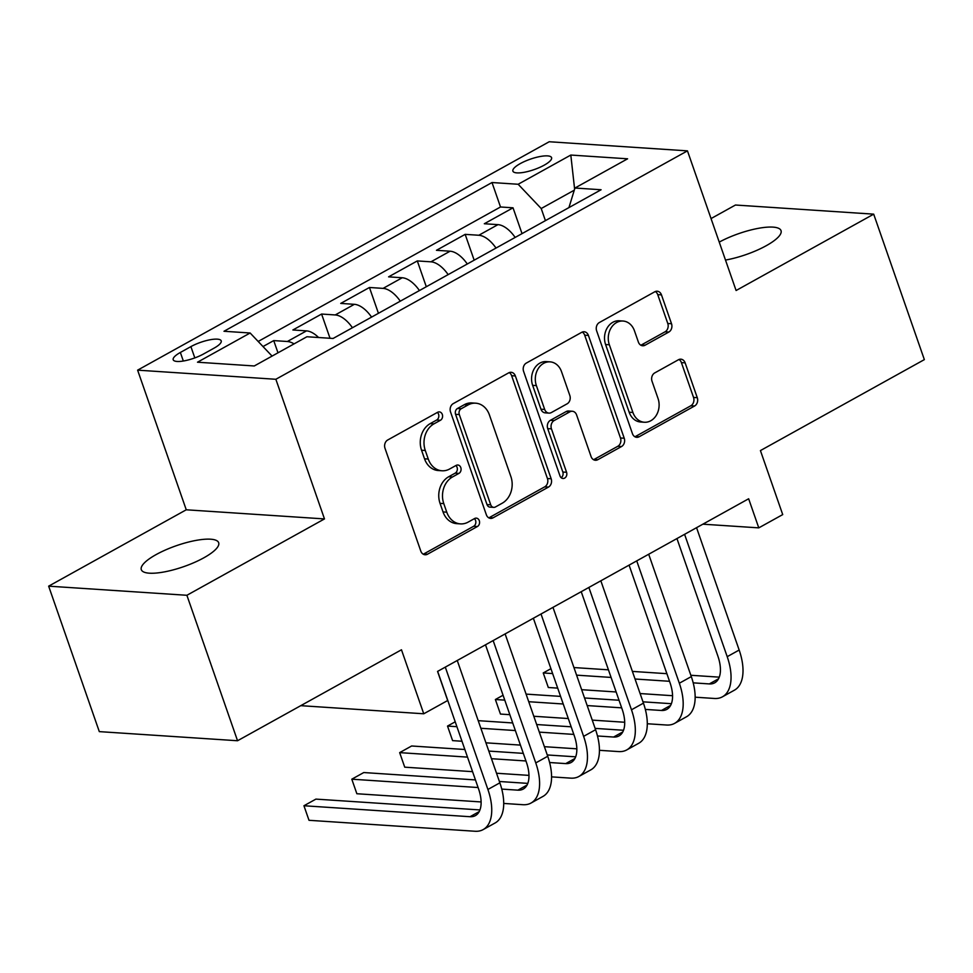 <?xml version="1.0" encoding="UTF-8"?>
<svg xmlns="http://www.w3.org/2000/svg" width="973" height="973" viewBox="0 0 973 973"><rect width="100%" height="100%" fill="white"/><g stroke="black" fill="none" stroke-linecap="round" stroke-linejoin="round"><path stroke-width="1.46" d="M442.314 414.462A4.403 3.564 93.8 0 0 439.31 411.895A4.403 3.564 93.8 0 0 437.631 412.284L387.716 439.991A6.288 5.096 93.8 0 0 385.004 448.31L420.81 551.107A6.288 5.096 93.8 0 0 425.092 554.768A6.288 5.096 93.8 0 0 427.488 554.221L477.402 526.515A4.403 3.564 93.8 0 0 479.3 520.689A4.403 3.564 93.8 0 0 476.308 518.135A4.403 3.564 93.8 0 0 474.617 518.524L468.159 522.1A20.105 16.31 93.8 0 1 460.472 523.888A20.105 16.31 93.8 0 1 446.765 512.175L443.785 503.6A20.105 16.31 93.8 0 1 452.445 476.989L458.915 473.401A4.403 3.564 93.8 0 0 460.801 467.575A4.403 3.564 93.8 0 0 457.809 465.009A4.403 3.564 93.8 0 0 456.13 465.41L449.66 468.986A20.105 16.31 93.8 0 1 441.973 470.774A20.105 16.31 93.8 0 1 428.266 459.049L425.286 450.487A20.105 16.31 93.8 0 1 433.958 423.863L440.416 420.287A4.403 3.564 93.8 0 0 442.314 414.462M441.973 470.774L438.239 470.531A20.105 16.31 93.8 0 1 424.532 458.806L421.552 450.244A20.105 16.31 93.8 0 1 430.212 423.62L436.682 420.032A4.403 3.564 93.8 0 0 438.568 414.218A4.403 3.564 93.8 0 0 437.388 412.418M423.255 554.209A6.288 5.096 93.8 0 0 423.754 553.965L473.669 526.271A4.403 3.564 93.8 0 0 475.566 520.446A4.403 3.564 93.8 0 0 474.386 518.658M460.472 523.888L456.738 523.644A20.105 16.31 93.8 0 1 443.031 511.92L440.039 503.357A20.105 16.31 93.8 0 1 448.711 476.734L455.169 473.158A4.403 3.564 93.8 0 0 457.067 467.332A4.403 3.564 93.8 0 0 455.887 465.532M725.481 260.059A40.963 11.104 -19.2 0 0 766.262 245.695A40.963 11.104 -19.2 0 0 781.039 230.65A40.963 11.104 -19.2 0 0 758.186 228.363A40.963 11.104 -19.2 0 0 719.242 242.107M156.081 554.61A40.963 11.104 -19.2 0 0 141.304 569.667A40.963 11.104 -19.2 0 0 164.607 571.856A40.963 11.104 -19.2 0 0 203.904 557.772A40.963 11.104 -19.2 0 0 218.67 542.715A40.963 11.104 -19.2 0 0 195.366 540.526A40.963 11.104 -19.2 0 0 156.081 554.61M520.275 163.598A20.482 5.546 -19.2 0 0 512.893 171.126A20.482 5.546 -19.2 0 0 524.544 172.221A20.482 5.546 -19.2 0 0 544.187 165.179A20.482 5.546 -19.2 0 0 551.582 157.662A20.482 5.546 -19.2 0 0 539.93 156.556A20.482 5.546 -19.2 0 0 520.275 163.598M668.816 332.048A6.288 5.096 93.8 0 0 671.516 323.729L661.47 294.88A6.288 5.096 93.8 0 0 657.189 291.219A6.288 5.096 93.8 0 0 654.793 291.778L599.356 322.537A6.288 5.096 93.8 0 0 596.644 330.856L632.45 433.666A6.288 5.096 93.8 0 0 636.731 437.327A6.288 5.096 93.8 0 0 639.127 436.768L694.564 406.009A6.288 5.096 93.8 0 0 697.276 397.689L685.138 362.856A6.288 5.096 93.8 0 0 680.857 359.183A6.288 5.096 93.8 0 0 678.461 359.742L654.732 372.914A6.288 5.096 93.8 0 0 652.019 381.234L658.04 398.504A16.809 13.634 93.8 0 1 644.369 422.246A16.809 13.634 93.8 0 1 632.9 412.455L609.341 344.77A16.809 13.634 93.8 0 1 623.012 321.029A16.809 13.634 93.8 0 1 634.469 330.832L638.397 342.107A6.288 5.096 93.8 0 0 642.679 345.768A6.288 5.096 93.8 0 0 645.087 345.208L668.816 332.048L665.07 331.805A6.288 5.096 93.8 0 0 667.782 323.486L657.736 294.637A6.288 5.096 93.8 0 0 655.291 291.535M186.889 595.281L324.483 518.925L186.257 509.791L48.65 586.16L186.889 595.281L237.546 740.745L401.472 649.782L423.754 713.781L447.689 700.511L437.558 671.419L748.651 498.772L758.782 527.865L782.718 514.595L760.424 450.584L924.35 359.621L873.693 214.157L735.454 205.023L711.044 218.572M324.483 518.925L275.858 379.275L687.461 150.864L736.099 290.513L873.693 214.157M515.374 375.967A6.288 5.096 93.8 0 0 511.093 372.294A6.288 5.096 93.8 0 0 508.684 372.854L453.248 403.625A6.288 5.096 93.8 0 0 450.535 411.944L486.342 514.741A6.288 5.096 93.8 0 0 490.623 518.402A6.288 5.096 93.8 0 0 493.031 517.843L548.468 487.084A6.288 5.096 93.8 0 0 551.168 478.765L515.374 375.967L511.64 375.712A6.288 5.096 93.8 0 0 509.195 372.61M526.296 363.087L581.732 332.316A6.288 5.096 93.8 0 1 584.141 331.757A6.288 5.096 93.8 0 1 588.422 335.43L624.228 438.227A6.288 5.096 93.8 0 1 621.516 446.546L597.787 459.706A6.288 5.096 93.8 0 1 595.391 460.265A6.288 5.096 93.8 0 1 591.098 456.605L576.588 414.912A6.288 5.096 93.8 0 0 572.294 411.251A6.288 5.096 93.8 0 0 569.898 411.81L554.16 420.543A6.288 5.096 93.8 0 0 551.448 428.862L566.566 472.27A4.403 3.564 93.8 0 1 562.99 478.485A4.403 3.564 93.8 0 1 559.986 475.919L523.596 371.394A6.288 5.096 93.8 0 1 526.296 363.087M237.546 740.745L99.307 731.623L48.65 586.16M522.027 233.629L513.026 207.808L484.311 223.741L497.957 224.641L478.813 235.259A25.602 13.269 61 0 1 496.011 248.054M474.167 260.18L465.167 234.359L436.451 250.304L450.085 251.204L430.942 261.822A25.602 13.269 61 0 1 448.152 274.617M426.296 286.743L417.308 260.922L388.592 276.855L402.226 277.755L383.082 288.385A25.602 13.269 61 0 1 400.292 301.18M378.436 313.306L369.448 287.485L340.732 303.418L354.367 304.318L335.223 314.948A25.602 13.269 61 0 1 352.433 327.743M330.029 338.276L321.589 314.048L292.873 329.981L306.507 330.881A25.602 13.269 61 0 1 318.597 337.522M203.527 353.99L214.048 348.152A19.837 5.376 -19.2 0 0 221.212 340.866A19.837 5.376 -19.2 0 0 209.925 339.796A19.837 5.376 -19.2 0 0 190.89 346.619L180.358 352.469A19.837 5.376 -19.2 0 0 173.206 359.755A19.837 5.376 -19.2 0 0 184.493 360.813A19.837 5.376 -19.2 0 0 203.527 353.99M275.858 379.275L137.619 370.154L549.222 141.742L687.461 150.864M513.026 207.808L500.511 206.981L492.01 182.535L223.985 331.27L250.134 332.997L272.075 356.094M492.01 182.535L518.159 184.262L570.81 155.048L627.597 158.806L574.946 188.02L601.095 189.747L333.082 338.47L306.921 336.743L254.281 365.97L197.495 362.211L250.134 332.997M277.974 352.81L273.729 340.599L287.363 341.499A25.602 13.269 61 0 1 294.077 343.883M321.589 314.048L335.223 314.948M369.448 287.485L383.082 288.385M417.308 260.922L430.942 261.822M465.167 234.359L478.813 235.259M500.511 206.981L258.173 341.462M273.729 340.599L263.014 346.546M574.289 190.173L541.207 208.526L545.427 220.64M186.257 509.791L137.619 370.154M702.883 524.179L758.782 527.865M300.766 705.668L423.754 713.781M371.577 317.113A25.602 13.269 -119 0 0 354.367 304.318M419.436 290.55A25.602 13.269 -119 0 0 402.226 277.755M467.295 263.999A25.602 13.269 -119 0 0 450.085 251.204M574.946 188.02L568.937 207.59M515.155 237.436A25.602 13.269 -119 0 0 497.957 224.641M541.207 208.526L518.159 184.262M570.81 155.048L574.617 189.09M488.787 517.843A6.288 5.096 93.8 0 0 489.285 517.6L544.722 486.841A6.288 5.096 93.8 0 0 547.434 478.521L511.64 375.712M461.202 408.745A4.403 3.564 93.8 0 0 459.305 414.571L490.733 504.817A4.403 3.564 93.8 0 0 493.725 507.371A4.403 3.564 93.8 0 0 495.415 506.982L502.226 503.199A20.105 16.31 93.8 0 0 510.886 476.588L489.407 414.899A20.105 16.31 93.8 0 0 475.7 403.187A20.105 16.31 93.8 0 0 468.013 404.963L461.202 408.745L457.468 408.502A4.403 3.564 93.8 0 0 455.571 414.328L459.305 414.571M493.725 507.371L489.991 507.128A4.403 3.564 93.8 0 1 486.999 504.561L455.571 414.328M475.7 403.187L471.966 402.931A20.105 16.31 93.8 0 0 464.279 404.719L468.013 404.963M457.468 408.502L464.279 404.719M593.542 459.706A6.288 5.096 93.8 0 0 594.053 459.463L617.782 446.303A6.288 5.096 93.8 0 0 620.482 437.984L584.688 335.174A6.288 5.096 93.8 0 0 582.243 332.073M572.294 411.251L568.56 411.007A6.288 5.096 93.8 0 0 566.164 411.567L550.426 420.3A6.288 5.096 93.8 0 0 547.714 428.619L562.832 472.027L566.566 472.27M561.166 477.707A4.403 3.564 93.8 0 0 562.832 472.027M561.518 371.65A16.809 13.634 93.8 0 0 550.061 361.859A16.809 13.634 93.8 0 0 536.378 385.6L544.685 409.438A6.288 5.096 93.8 0 0 548.967 413.111A6.288 5.096 93.8 0 0 551.375 412.552L567.113 403.819A6.288 5.096 93.8 0 0 569.825 395.5L561.518 371.65M550.061 361.859L546.327 361.603A16.809 13.634 93.8 0 0 532.645 385.357L536.378 385.6M548.967 413.111L545.233 412.856A6.288 5.096 93.8 0 1 540.952 409.195L532.645 385.357M640.842 345.208A6.288 5.096 93.8 0 0 641.353 344.965L665.07 331.805M623.012 321.029L619.278 320.786A16.809 13.634 93.8 0 0 605.595 344.527L609.341 344.77M644.369 422.246L640.635 422.002A16.809 13.634 93.8 0 1 629.166 412.211L605.595 344.527M634.895 436.768A6.288 5.096 93.8 0 0 635.393 436.524L690.83 405.765A6.288 5.096 93.8 0 0 693.542 397.446L681.404 362.601A6.288 5.096 93.8 0 0 678.959 359.499M479.957 809.937L315.909 799.113L303.941 805.753L309 820.3L475.067 831.258A48.005 24.884 -119 0 0 483.167 829.592A48.005 24.884 -119 0 0 487.899 789.468L445.293 667.125M483.167 829.592L495.135 822.963A48.005 24.884 -119 0 0 499.867 782.827L457.249 660.485M437.643 671.37L478.558 788.86A32 16.59 61 0 1 475.408 815.605A32 16.59 61 0 1 470.008 816.712L303.941 805.753L309 820.3M503.722 803.43L522.939 804.707A48.005 24.884 -119 0 0 531.027 803.041A48.005 24.884 -119 0 0 535.758 762.917L493.153 640.562M531.027 803.041L542.995 796.4A48.005 24.884 -119 0 0 547.726 756.276L505.121 633.922M485.503 644.807L526.417 762.297A32 16.59 61 0 1 523.267 789.042A32 16.59 61 0 1 517.867 790.161L501.752 789.091M527.816 783.387L499.404 781.501M475.444 779.92L363.768 772.55L351.8 779.191L356.86 793.737L481.124 801.947M478.096 787.534L351.8 779.191L356.86 793.737M551.582 776.868L570.798 778.145A48.005 24.884 -119 0 0 578.886 776.478A48.005 24.884 -119 0 0 583.618 736.354L541.012 613.999M578.886 776.478L590.854 769.838A48.005 24.884 -119 0 0 595.585 729.714L552.98 607.359M533.362 618.244L574.277 735.734A32 16.59 61 0 1 571.127 762.491A32 16.59 61 0 1 565.727 763.598L549.623 762.528M575.675 756.824L547.264 754.951M523.304 753.37L488.811 751.083M464.851 749.502L411.628 745.987L399.66 752.628L404.732 767.174L472.562 771.662M525.955 760.971L491.45 758.697M467.502 757.116L399.66 752.628L404.732 767.174M496.522 773.243L528.984 775.384M599.441 750.317L618.658 751.582A48.005 24.884 -119 0 0 626.758 749.915A48.005 24.884 -119 0 0 631.477 709.791L588.872 587.449M626.758 749.915L638.714 743.275A48.005 24.884 -119 0 0 643.445 703.151L600.84 580.808M581.222 591.681L622.136 709.171A32 16.59 61 0 1 618.986 735.929A32 16.59 61 0 1 613.586 737.035L597.483 735.977M623.535 730.261L595.123 728.388M571.163 726.807L536.67 724.532M512.71 722.951L478.217 720.665M455.206 721.808L447.519 726.077L452.591 740.623L461.98 741.244M573.815 734.408L539.322 732.134M515.362 730.553L480.869 728.278M456.909 726.685L447.519 726.077L452.591 740.623M485.928 742.825L520.433 745.099M544.381 746.68L576.843 748.821M647.3 723.754L666.517 725.019A48.005 24.884 -119 0 0 674.617 723.365A48.005 24.884 -119 0 0 679.336 683.228L636.731 560.886M674.617 723.365L686.585 716.724A48.005 24.884 -119 0 0 691.304 676.6L648.699 554.245M629.081 565.131L669.996 682.62A32 16.59 61 0 1 666.846 709.366A32 16.59 61 0 1 661.458 710.472L645.342 709.414M671.394 703.698L642.983 701.825M619.035 700.244L584.53 697.969M560.582 696.388L526.077 694.114M503.065 695.245L495.379 699.514L500.45 714.06L509.84 714.681M621.674 707.845L587.181 705.571M563.221 703.99L528.728 701.715M504.768 700.134L495.379 699.514L500.45 714.06M533.788 716.262L568.293 718.536M592.241 720.117L624.702 722.258M695.16 697.191L714.377 698.468A48.005 24.884 -119 0 0 722.477 696.802A48.005 24.884 -119 0 0 727.208 656.678L684.591 534.323M722.477 696.802L734.445 690.161A48.005 24.884 -119 0 0 739.164 650.037L696.559 527.682M676.953 538.568L717.867 656.057A32 16.59 61 0 1 714.717 682.815A32 16.59 61 0 1 709.317 683.922L693.202 682.851M719.254 677.147L690.842 675.274M666.894 673.681L632.389 671.406M608.441 669.825L573.936 667.551M550.925 668.682L543.238 672.951L548.31 687.497L557.699 688.118M669.546 681.295L635.041 679.008M611.08 677.427L576.588 675.153M552.628 673.571L543.238 672.951L548.31 687.497M581.647 689.699L616.152 691.973M640.1 693.554L672.562 695.707M306.507 330.881L287.363 341.499M183.338 361.019L180.358 352.469M194.819 357.906L190.89 346.619M430.212 423.62L433.958 423.863M421.552 450.244L425.286 450.487M424.532 458.806L428.266 459.049M455.169 473.158L458.915 473.401M448.711 476.734L452.445 476.989M440.039 503.357L443.785 503.6M443.031 511.92L446.765 512.175M473.669 526.271L477.402 526.515M423.754 553.965L427.488 554.221M436.682 420.032L440.416 420.287M547.434 478.521L551.168 478.765M544.722 486.841L548.468 487.084M489.285 517.6L493.031 517.843M486.999 504.561L490.733 504.817M584.688 335.174L588.422 335.43M620.482 437.984L624.228 438.227M617.782 446.303L621.516 446.546M594.053 459.463L597.787 459.706M566.164 411.567L569.898 411.81M550.426 420.3L554.16 420.543M547.714 428.619L551.448 428.862M540.952 409.195L544.685 409.438M641.353 344.965L645.087 345.208M629.166 412.211L632.9 412.455M681.404 362.601L685.138 362.856M693.542 397.446L697.276 397.689M690.83 405.765L694.564 406.009M635.393 436.524L639.127 436.768M657.736 294.637L661.47 294.88M667.782 323.486L671.516 323.729M487.899 789.468L499.867 782.827M470.008 816.712L479.203 811.616M535.758 762.917L547.726 756.276M517.867 790.161L527.062 785.053M583.618 736.354L595.585 729.714M565.727 763.598L574.921 758.49M631.477 709.791L643.445 703.151M613.586 737.035L622.781 731.939M679.336 683.228L691.304 676.6M661.458 710.472L670.652 705.376M727.208 656.678L739.164 650.037M709.317 683.922L718.512 678.813"/></g></svg>
